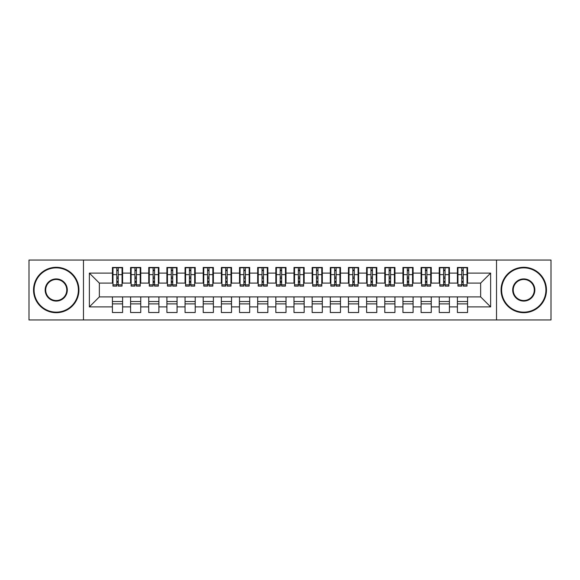 <?xml version="1.0" encoding="UTF-8"?>
<svg xmlns="http://www.w3.org/2000/svg" width="580" height="580" viewBox="0 0 580 580"><rect width="100%" height="100%" fill="white"/><g stroke="black" fill="none" stroke-linecap="round" stroke-linejoin="round"><path stroke-width="0.87" d="M496.531 319.957L551 319.957L551 260.043L496.531 260.043L496.531 319.957L83.469 319.957L83.469 260.043L29 260.043L29 319.957L83.469 319.957M461.76 278.473L463.21 278.473L461.76 278.473M467.574 301.527L457.402 301.527M457.402 303.891L467.574 303.891M443.606 278.473L445.056 278.473L443.606 278.473M449.413 301.527L439.248 301.527M439.248 303.891L449.413 303.891M425.445 278.473L426.902 278.473L425.445 278.473M431.259 301.527L421.087 301.527M421.087 303.891L431.259 303.891M407.29 278.473L408.74 278.473L407.29 278.473M413.098 301.527L402.933 301.527M402.933 303.891L413.098 303.891M389.137 278.473L390.587 278.473L389.137 278.473M394.944 301.527L384.779 301.527M384.779 303.891L394.944 303.891M370.975 278.473L372.433 278.473L370.975 278.473M376.79 301.527L366.618 301.527M366.618 303.891L376.79 303.891M352.821 278.473L354.271 278.473L352.821 278.473M358.629 301.527L348.464 301.527M348.464 303.891L358.629 303.891M334.667 278.473L336.117 278.473L334.667 278.473M340.474 301.527L330.31 301.527M330.31 303.891L340.474 303.891M316.506 278.473L317.963 278.473L316.506 278.473M322.32 301.527L312.149 301.527M312.149 303.891L322.32 303.891M298.352 278.473L299.802 278.473L298.352 278.473M304.159 301.527L293.995 301.527M293.995 303.891L304.159 303.891M280.198 278.473L281.648 278.473L280.198 278.473M286.005 301.527L275.841 301.527M275.841 303.891L286.005 303.891M262.037 278.473L263.494 278.473L262.037 278.473M267.851 301.527L257.68 301.527M257.68 303.891L267.851 303.891M243.883 278.473L245.333 278.473L243.883 278.473M249.69 301.527L239.525 301.527M239.525 303.891L249.69 303.891M225.729 278.473L227.179 278.473L225.729 278.473M231.536 301.527L221.371 301.527M221.371 303.891L231.536 303.891M207.567 278.473L209.025 278.473L207.567 278.473M213.382 301.527L203.21 301.527M203.21 303.891L213.382 303.891M189.413 278.473L190.863 278.473L189.413 278.473M195.221 301.527L185.056 301.527M185.056 303.891L195.221 303.891M171.26 278.473L172.709 278.473L171.26 278.473M177.067 301.527L166.902 301.527M166.902 303.891L177.067 303.891M153.098 278.473L154.555 278.473L153.098 278.473M158.913 301.527L148.741 301.527M148.741 303.891L158.913 303.891M134.944 278.473L136.394 278.473L134.944 278.473M140.751 301.527L130.587 301.527M130.587 303.891L140.751 303.891M496.531 260.043L83.469 260.043M112.977 283.098L99.354 283.098L89.371 273.115L89.371 306.885L112.426 306.885L112.426 312.511L122.597 312.511L122.597 306.885L130.587 306.885L130.587 312.511L140.751 312.511L140.751 306.885L148.741 306.885L148.741 312.511L158.913 312.511L158.913 306.885L166.902 306.885L166.902 312.511L177.067 312.511L177.067 306.885L185.056 306.885L185.056 312.511L195.221 312.511L195.221 306.885L203.21 306.885L203.21 312.511L213.382 312.511L213.382 306.885L221.371 306.885L221.371 312.511L231.536 312.511L231.536 306.885L239.525 306.885L239.525 312.511L249.69 312.511L249.69 306.885L257.68 306.885L257.68 312.511L267.851 312.511L267.851 306.885L275.841 306.885L275.841 312.511L286.005 312.511L286.005 306.885L293.995 306.885L293.995 312.511L304.159 312.511L304.159 306.885L312.149 306.885L312.149 312.511L322.32 312.511L322.32 306.885L330.31 306.885L330.31 312.511L340.474 312.511L340.474 306.885L348.464 306.885L348.464 312.511L358.629 312.511L358.629 306.885L366.618 306.885L366.618 312.511L376.79 312.511L376.79 306.885L384.779 306.885L384.779 312.511L394.944 312.511L394.944 306.885L402.933 306.885L402.933 312.511L413.098 312.511L413.098 306.885L421.087 306.885L421.087 312.511L431.259 312.511L431.259 306.885L439.248 306.885L439.248 312.511L449.413 312.511L449.413 306.885L457.402 306.885L457.402 312.511L467.574 312.511L467.574 296.902L480.646 296.902L480.646 283.098L467.023 283.098M89.371 273.115L112.426 273.115L112.426 283.098M480.646 283.098L490.629 273.115L467.574 273.115L467.574 267.489L457.402 267.489L457.402 273.115L449.413 273.115L449.413 267.489L439.248 267.489L439.248 273.115L431.259 273.115L431.259 267.489L421.087 267.489L421.087 273.115L413.098 273.115L413.098 267.489L402.933 267.489L402.933 273.115L394.944 273.115L394.944 267.489L384.779 267.489L384.779 273.115L376.79 273.115L376.79 267.489L366.618 267.489L366.618 273.115L358.629 273.115L358.629 267.489L348.464 267.489L348.464 273.115L340.474 273.115L340.474 267.489L330.31 267.489L330.31 273.115L322.32 273.115L322.32 267.489L312.149 267.489L312.149 273.115L304.159 273.115L304.159 267.489L293.995 267.489L293.995 273.115L286.005 273.115L286.005 267.489L275.841 267.489L275.841 273.115L267.851 273.115L267.851 267.489L257.68 267.489L257.68 273.115L249.69 273.115L249.69 267.489L239.525 267.489L239.525 273.115L231.536 273.115L231.536 267.489L221.371 267.489L221.371 273.115L213.382 273.115L213.382 267.489L203.21 267.489L203.21 273.115L195.221 273.115L195.221 267.489L185.056 267.489L185.056 273.115L177.067 273.115L177.067 267.489L166.902 267.489L166.902 273.115L158.913 273.115L158.913 267.489L148.741 267.489L148.741 273.115L140.751 273.115L140.751 267.489L130.587 267.489L130.587 273.115L122.597 273.115L122.597 267.489L112.426 267.489L112.426 273.115M490.629 273.115L490.629 306.885L467.574 306.885M449.413 306.885L449.413 296.902L467.574 296.902M457.402 306.885L457.402 296.902M467.574 273.115L467.574 283.098M431.259 306.885L431.259 296.902L449.413 296.902M439.248 306.885L439.248 296.902M457.402 273.115L457.402 283.098L448.869 283.098M449.413 273.115L449.413 283.098M413.098 306.885L413.098 296.902L431.259 296.902M421.087 306.885L421.087 296.902M439.248 273.115L439.248 283.098L430.715 283.098M431.259 273.115L431.259 283.098M394.944 306.885L394.944 296.902L413.098 296.902M402.933 306.885L402.933 296.902M421.087 273.115L421.087 283.098L412.554 283.098M413.098 273.115L413.098 283.098M376.79 306.885L376.79 296.902L394.944 296.902M384.779 306.885L384.779 296.902M402.933 273.115L402.933 283.098L394.4 283.098M394.944 273.115L394.944 283.098M358.629 306.885L358.629 296.902L376.79 296.902M366.618 306.885L366.618 296.902M384.779 273.115L384.779 283.098L376.246 283.098M376.79 273.115L376.79 283.098M340.474 306.885L340.474 296.902L358.629 296.902M348.464 306.885L348.464 296.902M366.618 273.115L366.618 283.098L358.085 283.098M358.629 273.115L358.629 283.098M322.32 306.885L322.32 296.902L340.474 296.902M330.31 306.885L330.31 296.902M348.464 273.115L348.464 283.098L339.931 283.098M340.474 273.115L340.474 283.098M304.159 306.885L304.159 296.902L322.32 296.902M312.149 306.885L312.149 296.902M330.31 273.115L330.31 283.098L321.777 283.098M322.32 273.115L322.32 283.098M286.005 306.885L286.005 296.902L304.159 296.902M293.995 306.885L293.995 296.902M312.149 273.115L312.149 283.098L303.615 283.098M304.159 273.115L304.159 283.098M267.851 306.885L267.851 296.902L286.005 296.902M275.841 306.885L275.841 296.902M293.995 273.115L293.995 283.098L285.462 283.098M286.005 273.115L286.005 283.098M249.69 306.885L249.69 296.902L267.851 296.902M257.68 306.885L257.68 296.902M275.841 273.115L275.841 283.098L267.308 283.098M267.851 273.115L267.851 283.098M231.536 306.885L231.536 296.902L249.69 296.902M239.525 306.885L239.525 296.902M257.68 273.115L257.68 283.098L249.146 283.098M249.69 273.115L249.69 283.098M213.382 306.885L213.382 296.902L231.536 296.902M221.371 306.885L221.371 296.902M239.525 273.115L239.525 283.098L230.992 283.098M231.536 273.115L231.536 283.098M195.221 306.885L195.221 296.902L213.382 296.902M203.21 306.885L203.21 296.902M221.371 273.115L221.371 283.098L212.838 283.098M213.382 273.115L213.382 283.098M177.067 306.885L177.067 296.902L195.221 296.902M185.056 306.885L185.056 296.902M203.21 273.115L203.21 283.098L194.677 283.098M195.221 273.115L195.221 283.098M158.913 306.885L158.913 296.902L177.067 296.902M166.902 306.885L166.902 296.902M185.056 273.115L185.056 283.098L176.523 283.098M177.067 273.115L177.067 283.098M140.751 306.885L140.751 296.902L158.913 296.902M148.741 306.885L148.741 296.902M166.902 273.115L166.902 283.098L158.362 283.098M158.913 273.115L158.913 283.098M122.597 306.885L122.597 296.902L140.751 296.902M130.587 306.885L130.587 296.902M148.741 273.115L148.741 283.098L140.208 283.098M140.751 273.115L140.751 283.098M116.79 278.473L118.24 278.473L116.79 278.473M122.597 301.527L112.426 301.527M112.426 303.891L122.597 303.891M89.371 306.885L99.354 296.902L122.597 296.902M112.426 306.885L112.426 296.902M130.587 273.115L130.587 283.098L122.054 283.098M122.597 273.115L122.597 283.098M99.354 283.098L99.354 296.902M457.946 283.098L457.402 283.098M439.792 283.098L439.248 283.098M421.638 283.098L421.087 283.098M403.477 283.098L402.933 283.098M385.323 283.098L384.779 283.098M367.162 283.098L366.618 283.098M349.008 283.098L348.464 283.098M330.854 283.098L330.31 283.098M312.692 283.098L312.149 283.098M294.538 283.098L293.995 283.098M276.385 283.098L275.841 283.098M258.223 283.098L257.68 283.098M240.069 283.098L239.525 283.098M221.915 283.098L221.371 283.098M203.754 283.098L203.21 283.098M185.6 283.098L185.056 283.098M167.446 283.098L166.902 283.098M149.285 283.098L148.741 283.098M131.131 283.098L130.587 283.098M490.629 306.885L480.646 296.902M112.977 267.67L122.054 267.67L112.977 267.67L112.977 286.099L116.79 286.099L116.79 267.735L122.054 267.764L122.054 286.099L118.24 286.099L118.24 267.764M116.79 270.099L118.24 270.099M116.79 284.57L118.24 284.57M118.24 282.293L116.79 282.293M116.79 281.401L118.24 281.401M122.597 276.109L122.054 276.109M122.597 278.473L122.054 278.473M112.977 276.109L112.426 276.109M112.977 278.473L112.426 278.473M131.131 267.67L140.208 267.67L131.131 267.67L131.131 286.099L134.944 286.099L134.944 267.735L140.208 267.764L140.208 286.099L136.394 286.099L136.394 267.764M134.944 270.099L136.394 270.099M134.944 284.57L136.394 284.57M136.394 282.293L134.944 282.293M134.944 281.401L136.394 281.401M140.751 276.109L140.208 276.109M140.751 278.473L140.208 278.473M131.131 276.109L130.587 276.109M131.131 278.473L130.587 278.473M149.285 267.67L158.362 267.67L149.285 267.67L149.285 286.099L153.098 286.099L153.098 267.735L158.362 267.764L158.362 286.099L154.555 286.099L154.555 267.764M153.098 270.099L154.555 270.099M153.098 284.57L154.555 284.57M154.555 282.293L153.098 282.293M153.098 281.401L154.555 281.401M158.913 276.109L158.362 276.109M158.913 278.473L158.362 278.473M149.285 276.109L148.741 276.109M149.285 278.473L148.741 278.473M167.446 267.67L176.523 267.67L167.446 267.67L167.446 286.099L171.26 286.099L171.26 267.735L176.523 267.764L176.523 286.099L172.709 286.099L172.709 267.764M171.26 270.099L172.709 270.099M171.26 284.57L172.709 284.57M172.709 282.293L171.26 282.293M171.26 281.401L172.709 281.401M177.067 276.109L176.523 276.109M177.067 278.473L176.523 278.473M167.446 276.109L166.902 276.109M167.446 278.473L166.902 278.473M185.6 267.67L194.677 267.67L185.6 267.67L185.6 286.099L189.413 286.099L189.413 267.735L194.677 267.764L194.677 286.099L190.863 286.099L190.863 267.764M189.413 270.099L190.863 270.099M189.413 284.57L190.863 284.57M190.863 282.293L189.413 282.293M189.413 281.401L190.863 281.401M195.221 276.109L194.677 276.109M195.221 278.473L194.677 278.473M185.6 276.109L185.056 276.109M185.6 278.473L185.056 278.473M56.238 267.851A22.149 22.149 0 0 0 34.082 290A22.149 22.149 0 0 0 56.238 312.149A22.149 22.149 0 0 0 78.387 290A22.149 22.149 0 0 0 56.238 267.851M56.238 312.692A22.692 22.692 0 0 1 33.538 290A22.692 22.692 0 0 1 56.238 267.308A22.692 22.692 0 0 1 78.931 290A22.692 22.692 0 0 1 56.238 312.692M56.238 278.922A11.078 11.078 0 0 1 67.309 290A11.078 11.078 0 0 1 56.238 301.078A11.078 11.078 0 0 1 45.16 290A11.078 11.078 0 0 1 56.238 278.922M56.238 300.534A10.534 10.534 0 0 0 66.765 290A10.534 10.534 0 0 0 56.238 279.466A10.534 10.534 0 0 0 45.704 290A10.534 10.534 0 0 0 56.238 300.534M523.762 267.851A22.149 22.149 0 0 0 501.613 290A22.149 22.149 0 0 0 523.762 312.149A22.149 22.149 0 0 0 545.918 290A22.149 22.149 0 0 0 523.762 267.851M523.762 312.692A22.692 22.692 0 0 1 501.069 290A22.692 22.692 0 0 1 523.762 267.308A22.692 22.692 0 0 1 546.462 290A22.692 22.692 0 0 1 523.762 312.692M523.762 278.922A11.078 11.078 0 0 1 534.84 290A11.078 11.078 0 0 1 523.762 301.078A11.078 11.078 0 0 1 512.691 290A11.078 11.078 0 0 1 523.762 278.922M523.762 300.534A10.534 10.534 0 0 0 534.296 290A10.534 10.534 0 0 0 523.762 279.466A10.534 10.534 0 0 0 513.235 290A10.534 10.534 0 0 0 523.762 300.534M203.754 267.67L212.838 267.67L203.754 267.67L203.754 286.099L207.567 286.099L207.567 267.735L212.838 267.764L212.838 286.099L209.025 286.099L209.025 267.764M207.567 270.099L209.025 270.099M207.567 284.57L209.025 284.57M209.025 282.293L207.567 282.293M207.567 281.401L209.025 281.401M213.382 276.109L212.838 276.109M213.382 278.473L212.838 278.473M203.754 276.109L203.21 276.109M203.754 278.473L203.21 278.473M221.915 267.67L230.992 267.67L221.915 267.67L221.915 286.099L225.729 286.099L225.729 267.735L230.992 267.764L230.992 286.099L227.179 286.099L227.179 267.764M225.729 270.099L227.179 270.099M225.729 284.57L227.179 284.57M227.179 282.293L225.729 282.293M225.729 281.401L227.179 281.401M231.536 276.109L230.992 276.109M231.536 278.473L230.992 278.473M221.915 276.109L221.371 276.109M221.915 278.473L221.371 278.473M240.069 267.67L249.146 267.67L240.069 267.67L240.069 286.099L243.883 286.099L243.883 267.735L249.146 267.764L249.146 286.099L245.333 286.099L245.333 267.764M243.883 270.099L245.333 270.099M243.883 284.57L245.333 284.57M245.333 282.293L243.883 282.293M243.883 281.401L245.333 281.401M249.69 276.109L249.146 276.109M249.69 278.473L249.146 278.473M240.069 276.109L239.525 276.109M240.069 278.473L239.525 278.473M258.223 267.67L267.308 267.67L258.223 267.67L258.223 286.099L262.037 286.099L262.037 267.735L267.308 267.764L267.308 286.099L263.494 286.099L263.494 267.764M262.037 270.099L263.494 270.099M262.037 284.57L263.494 284.57M263.494 282.293L262.037 282.293M262.037 281.401L263.494 281.401M267.851 276.109L267.308 276.109M267.851 278.473L267.308 278.473M258.223 276.109L257.68 276.109M258.223 278.473L257.68 278.473M276.385 267.67L285.462 267.67L276.385 267.67L276.385 286.099L280.198 286.099L280.198 267.735L285.462 267.764L285.462 286.099L281.648 286.099L281.648 267.764M280.198 270.099L281.648 270.099M280.198 284.57L281.648 284.57M281.648 282.293L280.198 282.293M280.198 281.401L281.648 281.401M286.005 276.109L285.462 276.109M286.005 278.473L285.462 278.473M276.385 276.109L275.841 276.109M276.385 278.473L275.841 278.473M294.538 267.67L303.615 267.67L294.538 267.67L294.538 286.099L298.352 286.099L298.352 267.735L303.615 267.764L303.615 286.099L299.802 286.099L299.802 267.764M298.352 270.099L299.802 270.099M298.352 284.57L299.802 284.57M299.802 282.293L298.352 282.293M298.352 281.401L299.802 281.401M304.159 276.109L303.615 276.109M304.159 278.473L303.615 278.473M294.538 276.109L293.995 276.109M294.538 278.473L293.995 278.473M312.692 267.67L321.777 267.67L312.692 267.67L312.692 286.099L316.506 286.099L316.506 267.735L321.777 267.764L321.777 286.099L317.963 286.099L317.963 267.764M316.506 270.099L317.963 270.099M316.506 284.57L317.963 284.57M317.963 282.293L316.506 282.293M316.506 281.401L317.963 281.401M322.32 276.109L321.777 276.109M322.32 278.473L321.777 278.473M312.692 276.109L312.149 276.109M312.692 278.473L312.149 278.473M330.854 267.67L339.931 267.67L330.854 267.67L330.854 286.099L334.667 286.099L334.667 267.735L339.931 267.764L339.931 286.099L336.117 286.099L336.117 267.764M334.667 270.099L336.117 270.099M334.667 284.57L336.117 284.57M336.117 282.293L334.667 282.293M334.667 281.401L336.117 281.401M340.474 276.109L339.931 276.109M340.474 278.473L339.931 278.473M330.854 276.109L330.31 276.109M330.854 278.473L330.31 278.473M349.008 267.67L358.085 267.67L349.008 267.67L349.008 286.099L352.821 286.099L352.821 267.735L358.085 267.764L358.085 286.099L354.271 286.099L354.271 267.764M352.821 270.099L354.271 270.099M352.821 284.57L354.271 284.57M354.271 282.293L352.821 282.293M352.821 281.401L354.271 281.401M358.629 276.109L358.085 276.109M358.629 278.473L358.085 278.473M349.008 276.109L348.464 276.109M349.008 278.473L348.464 278.473M367.162 267.67L376.246 267.67L367.162 267.67L367.162 286.099L370.975 286.099L370.975 267.735L376.246 267.764L376.246 286.099L372.433 286.099L372.433 267.764M370.975 270.099L372.433 270.099M370.975 284.57L372.433 284.57M372.433 282.293L370.975 282.293M370.975 281.401L372.433 281.401M376.79 276.109L376.246 276.109M376.79 278.473L376.246 278.473M367.162 276.109L366.618 276.109M367.162 278.473L366.618 278.473M385.323 267.67L394.4 267.67L385.323 267.67L385.323 286.099L389.137 286.099L389.137 267.735L394.4 267.764L394.4 286.099L390.587 286.099L390.587 267.764M389.137 270.099L390.587 270.099M389.137 284.57L390.587 284.57M390.587 282.293L389.137 282.293M389.137 281.401L390.587 281.401M394.944 276.109L394.4 276.109M394.944 278.473L394.4 278.473M385.323 276.109L384.779 276.109M385.323 278.473L384.779 278.473M403.477 267.67L412.554 267.67L403.477 267.67L403.477 286.099L407.29 286.099L407.29 267.735L412.554 267.764L412.554 286.099L408.74 286.099L408.74 267.764M407.29 270.099L408.74 270.099M407.29 284.57L408.74 284.57M408.74 282.293L407.29 282.293M407.29 281.401L408.74 281.401M413.098 276.109L412.554 276.109M413.098 278.473L412.554 278.473M403.477 276.109L402.933 276.109M403.477 278.473L402.933 278.473M421.638 267.67L430.715 267.67L421.638 267.67L421.638 286.099L425.445 286.099L425.445 267.735L430.715 267.764L430.715 286.099L426.902 286.099L426.902 267.764M425.445 270.099L426.902 270.099M425.445 284.57L426.902 284.57M426.902 282.293L425.445 282.293M425.445 281.401L426.902 281.401M431.259 276.109L430.715 276.109M431.259 278.473L430.715 278.473M421.638 276.109L421.087 276.109M421.638 278.473L421.087 278.473M439.792 267.67L448.869 267.67L439.792 267.67L439.792 286.099L443.606 286.099L443.606 267.735L448.869 267.764L448.869 286.099L445.056 286.099L445.056 267.764M443.606 270.099L445.056 270.099M443.606 284.57L445.056 284.57M445.056 282.293L443.606 282.293M443.606 281.401L445.056 281.401M449.413 276.109L448.869 276.109M449.413 278.473L448.869 278.473M439.792 276.109L439.248 276.109M439.792 278.473L439.248 278.473M457.946 267.67L467.023 267.67L457.946 267.67L457.946 286.099L461.76 286.099L461.76 267.735L467.023 267.764L467.023 286.099L463.21 286.099L463.21 267.764M461.76 270.099L463.21 270.099M461.76 284.57L463.21 284.57M463.21 282.293L461.76 282.293M461.76 281.401L463.21 281.401M467.574 276.109L467.023 276.109M467.574 278.473L467.023 278.473M457.946 276.109L457.402 276.109M457.946 278.473L457.402 278.473M112.977 267.764L116.79 267.764M118.24 284.852L122.054 284.852M118.24 274.63L122.054 274.63M112.977 284.852L116.79 284.852M112.977 274.63L116.79 274.63M116.79 277.088L118.24 277.088M116.79 270.577L118.24 270.577M131.131 267.764L134.944 267.764M136.394 284.852L140.208 284.852M136.394 274.63L140.208 274.63M131.131 284.852L134.944 284.852M131.131 274.63L134.944 274.63M134.944 277.088L136.394 277.088M134.944 270.577L136.394 270.577M149.285 267.764L153.098 267.764M154.555 284.852L158.362 284.852M154.555 274.63L158.362 274.63M149.285 284.852L153.098 284.852M149.285 274.63L153.098 274.63M153.098 277.088L154.555 277.088M153.098 270.577L154.555 270.577M167.446 267.764L171.26 267.764M172.709 284.852L176.523 284.852M172.709 274.63L176.523 274.63M167.446 284.852L171.26 284.852M167.446 274.63L171.26 274.63M171.26 277.088L172.709 277.088M171.26 270.577L172.709 270.577M185.6 267.764L189.413 267.764M190.863 284.852L194.677 284.852M190.863 274.63L194.677 274.63M185.6 284.852L189.413 284.852M185.6 274.63L189.413 274.63M189.413 277.088L190.863 277.088M189.413 270.577L190.863 270.577M203.754 267.764L207.567 267.764M209.025 284.852L212.838 284.852M209.025 274.63L212.838 274.63M203.754 284.852L207.567 284.852M203.754 274.63L207.567 274.63M207.567 277.088L209.025 277.088M207.567 270.577L209.025 270.577M221.915 267.764L225.729 267.764M227.179 284.852L230.992 284.852M227.179 274.63L230.992 274.63M221.915 284.852L225.729 284.852M221.915 274.63L225.729 274.63M225.729 277.088L227.179 277.088M225.729 270.577L227.179 270.577M240.069 267.764L243.883 267.764M245.333 284.852L249.146 284.852M245.333 274.63L249.146 274.63M240.069 284.852L243.883 284.852M240.069 274.63L243.883 274.63M243.883 277.088L245.333 277.088M243.883 270.577L245.333 270.577M258.223 267.764L262.037 267.764M263.494 284.852L267.308 284.852M263.494 274.63L267.308 274.63M258.223 284.852L262.037 284.852M258.223 274.63L262.037 274.63M262.037 277.088L263.494 277.088M262.037 270.577L263.494 270.577M276.385 267.764L280.198 267.764M281.648 284.852L285.462 284.852M281.648 274.63L285.462 274.63M276.385 284.852L280.198 284.852M276.385 274.63L280.198 274.63M280.198 277.088L281.648 277.088M280.198 270.577L281.648 270.577M294.538 267.764L298.352 267.764M299.802 284.852L303.615 284.852M299.802 274.63L303.615 274.63M294.538 284.852L298.352 284.852M294.538 274.63L298.352 274.63M298.352 277.088L299.802 277.088M298.352 270.577L299.802 270.577M312.692 267.764L316.506 267.764M317.963 284.852L321.777 284.852M317.963 274.63L321.777 274.63M312.692 284.852L316.506 284.852M312.692 274.63L316.506 274.63M316.506 277.088L317.963 277.088M316.506 270.577L317.963 270.577M330.854 267.764L334.667 267.764M336.117 284.852L339.931 284.852M336.117 274.63L339.931 274.63M330.854 284.852L334.667 284.852M330.854 274.63L334.667 274.63M334.667 277.088L336.117 277.088M334.667 270.577L336.117 270.577M349.008 267.764L352.821 267.764M354.271 284.852L358.085 284.852M354.271 274.63L358.085 274.63M349.008 284.852L352.821 284.852M349.008 274.63L352.821 274.63M352.821 277.088L354.271 277.088M352.821 270.577L354.271 270.577M367.162 267.764L370.975 267.764M372.433 284.852L376.246 284.852M372.433 274.63L376.246 274.63M367.162 284.852L370.975 284.852M367.162 274.63L370.975 274.63M370.975 277.088L372.433 277.088M370.975 270.577L372.433 270.577M385.323 267.764L389.137 267.764M390.587 284.852L394.4 284.852M390.587 274.63L394.4 274.63M385.323 284.852L389.137 284.852M385.323 274.63L389.137 274.63M389.137 277.088L390.587 277.088M389.137 270.577L390.587 270.577M403.477 267.764L407.29 267.764M408.74 284.852L412.554 284.852M408.74 274.63L412.554 274.63M403.477 284.852L407.29 284.852M403.477 274.63L407.29 274.63M407.29 277.088L408.74 277.088M407.29 270.577L408.74 270.577M421.638 267.764L425.445 267.764M426.902 284.852L430.715 284.852M426.902 274.63L430.715 274.63M421.638 284.852L425.445 284.852M421.638 274.63L425.445 274.63M425.445 277.088L426.902 277.088M425.445 270.577L426.902 270.577M439.792 267.764L443.606 267.764M445.056 284.852L448.869 284.852M445.056 274.63L448.869 274.63M439.792 284.852L443.606 284.852M439.792 274.63L443.606 274.63M443.606 277.088L445.056 277.088M443.606 270.577L445.056 270.577M457.946 267.764L461.76 267.764M463.21 284.852L467.023 284.852M463.21 274.63L467.023 274.63M457.946 284.852L461.76 284.852M457.946 274.63L461.76 274.63M461.76 277.088L463.21 277.088M461.76 270.577L463.21 270.577"/></g></svg>
